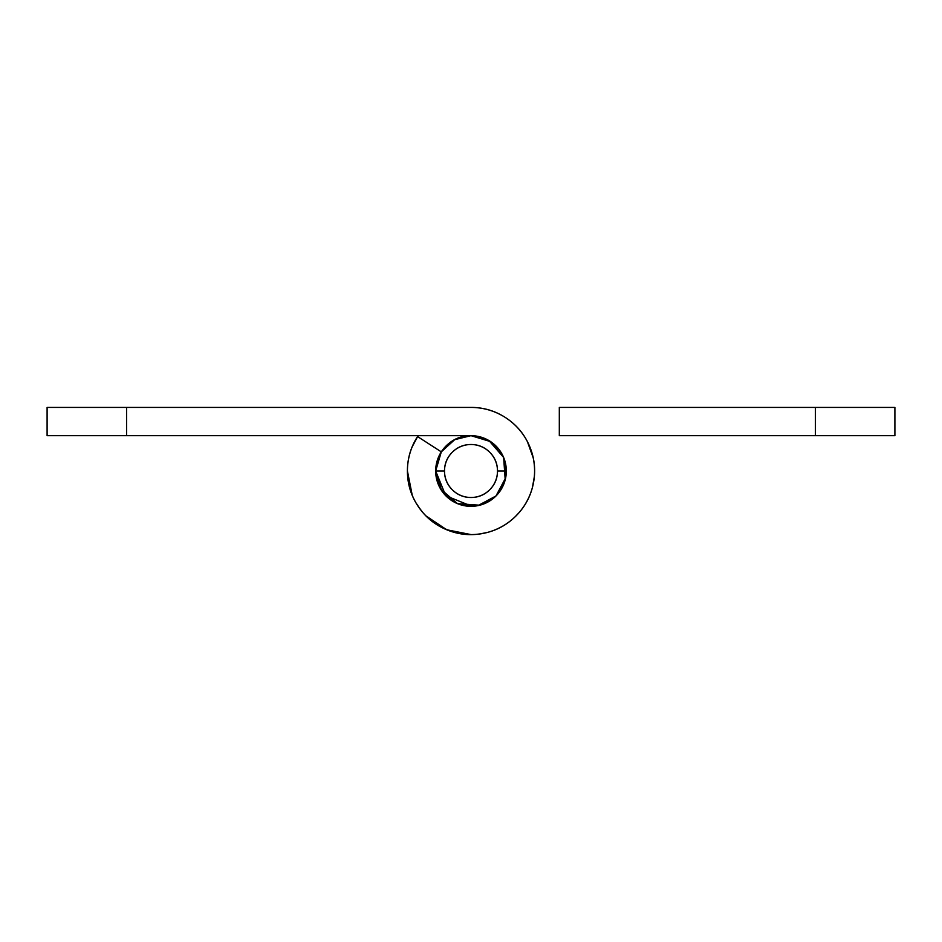 <?xml version="1.0" encoding="UTF-8"?>
<svg xmlns="http://www.w3.org/2000/svg" width="942" height="942" viewBox="0 0 942 942"><rect width="100%" height="100%" fill="white"/><g stroke="black" fill="none" stroke-linecap="round" stroke-linejoin="round"><path stroke-width="1.41" d="M435.675 471.283L435.675 471A35.325 35.325 0 0 0 471 506.325A35.325 35.325 0 0 0 506.325 471L497.494 471A26.494 26.494 0 0 1 471 497.494A26.494 26.494 0 0 1 444.506 471A26.494 26.494 0 0 1 471 444.506A26.494 26.494 0 0 1 497.494 471L506.325 471A35.325 35.325 0 0 0 471 435.675A35.325 35.325 0 0 0 435.675 471L444.506 471C444.506 478.312 447.097 484.565 452.266 489.734C457.435 494.903 463.688 497.494 471 497.494C478.312 497.494 484.565 494.903 489.734 489.734C494.903 484.565 497.494 478.312 497.494 471C497.494 463.688 494.903 457.435 489.734 452.266C484.565 447.097 478.312 444.506 471 444.506C463.688 444.506 457.435 447.097 452.266 452.266C447.097 457.435 444.506 463.688 444.506 471L435.675 471A35.325 35.325 0 0 1 471 435.675A35.325 35.325 0 0 1 506.325 471L506.231 473.802M506.019 466.314L506.325 471A35.325 35.325 0 0 1 471 506.325A35.325 35.325 0 0 1 435.675 471L435.675 470.812M440.632 489.051L435.675 471L441.303 451.866L454.668 439.678L471 435.675C461.25 435.675 452.914 439.125 446.025 446.025L441.245 451.83L446.025 446.025C452.914 439.125 461.25 435.675 471 435.675L471.283 435.675M493.926 444.106L499.095 449.534M473.802 506.231L466.314 506.042M502.333 454.656L503.899 458.13M504.653 460.261L504.994 461.403M446.025 446.025C452.914 439.125 461.25 435.675 471 435.675L488.957 440.573L503.64 457.482L505.206 479.808L495.975 495.975L479.808 505.206L457.482 503.64L440.573 488.957L435.675 471L445.754 495.716L471.895 506.313M559.312 435.675L815.419 435.675L559.312 435.675L559.312 407.415L894.9 407.415L894.9 435.675L815.419 435.675L815.419 407.415L559.312 407.415L559.312 435.675M515.981 515.945L515.957 515.957C525.059 506.867 530.852 496.022 533.36 483.399C535.868 470.788 534.667 458.542 529.745 446.673C524.824 434.792 517.017 425.278 506.325 418.13C495.633 410.983 483.858 407.415 471 407.415L47.1 407.415L47.1 435.675L471 435.675L490.629 441.633L503.64 457.482L505.642 477.888L495.975 495.975L477.888 505.642L457.482 503.64L441.633 490.629L435.675 471L439.078 455.869M500.697 451.866L502.557 455.104M524.447 436.558A63.585 63.585 0 0 1 534.585 471M417.518 505.418L422.475 512.13M441.068 527.12L451.819 531.641M476.393 534.373L482.304 533.584M515.274 516.64L519.348 512.318M532.407 487.532L534.373 476.475M504.9 461.015L506.29 469.34M505.112 480.185L497.859 493.961M495.598 496.363L479.231 505.359M468.963 506.278L460.344 504.688M454.374 502.18L447.25 497.164M894.9 407.415L815.419 407.415L815.419 435.675L894.9 435.675L894.9 407.415M466.325 506.042L473.791 506.231M506.231 473.791L505.607 463.805M527.39 441.586L533.302 458.059M534.055 479.266L532.418 487.485M487.485 532.418L479.266 534.055M471 534.585L446.673 529.745L426.043 515.957M420.568 509.74L415.905 502.769M412.255 495.327L407.415 471A63.585 63.585 0 0 1 417.553 436.558A63.585 63.585 0 0 0 407.415 471C407.415 483.858 410.983 495.633 418.13 506.325C425.278 517.017 434.792 524.824 446.673 529.745C458.542 534.667 470.788 535.868 483.399 533.36C496.022 530.852 506.867 525.059 515.957 515.957M412.255 446.673L418.118 435.675M505.642 477.888L503.64 457.482L490.629 441.633L471 435.675L47.1 435.675L47.1 407.415L126.581 407.415L126.581 435.675L126.581 407.415L471 407.415A63.585 63.585 0 0 1 534.585 471A63.585 63.585 0 0 1 471 534.585A63.585 63.585 0 0 1 407.415 471C407.415 458.53 410.794 447.05 417.553 436.558L441.303 451.866L417.553 436.558M441.633 490.629L435.675 471A35.325 35.325 0 0 1 441.303 451.866"/></g></svg>
